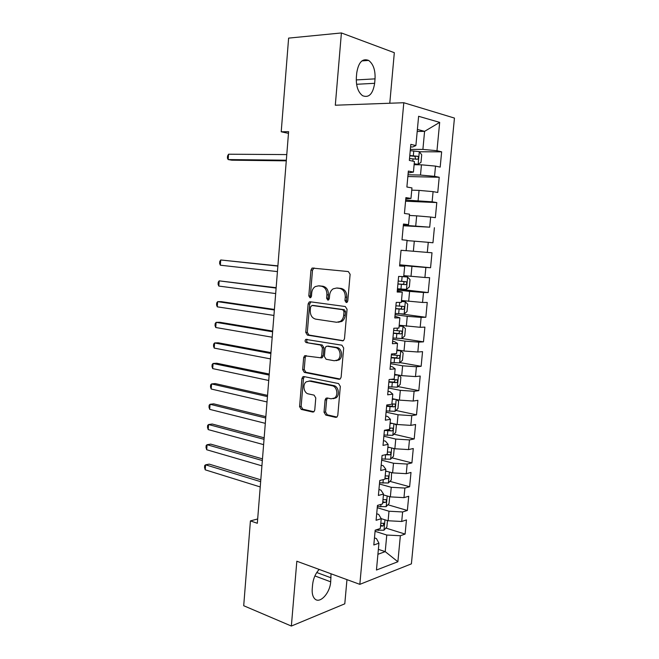 <?xml version="1.0" encoding="UTF-8"?>
<svg xmlns="http://www.w3.org/2000/svg" width="659" height="659" viewBox="0 0 659 659"><rect width="100%" height="100%" fill="white"/><g stroke="black" fill="none" stroke-linecap="round" stroke-linejoin="round"><path stroke-width="0.99" d="M346.222 302.539L347.029 302.349L347.787 300.974L350.118 274.292L348.314 271.557L312.102 268.065L310.957 270.083L308.807 295.899L309.985 297.769L310.694 297.604L311.452 296.237L311.732 292.901C312.045 290.026 313.214 287.925 315.249 286.583L318.478 285.858L321.361 286.204C325.076 287.126 326.913 290.001 326.897 294.828L326.609 298.214L327.82 300.117L328.577 299.944L329.335 298.568L329.624 295.174C329.937 292.316 331.115 290.199 333.157 288.831L336.592 288.032L339.566 288.395C343.397 289.342 345.3 292.267 345.275 297.168L344.97 300.603L346.222 302.539M324.03 412.213L325.752 415.071L335.604 417.353L336.963 417.048L337.795 415.359L340.324 386.421L338.553 383.563L303.972 376.577L302.819 376.833L301.913 378.587L299.581 406.603L301.237 409.404L312.654 412.04L313.915 411.768L314.755 410.079L315.785 397.954L314.088 395.136L308.379 393.901C303.75 393.176 302.242 384.354 306.295 381.792L309.458 381.1L332.202 385.762C336.93 386.438 338.644 395.268 334.566 398.02L331.073 398.81L327.226 397.978L325.95 398.267L325.085 399.988L324.03 412.213L325.571 411.982L327.292 414.841L336.93 417.065M257.677 518.962L250.42 520.898L257.331 523.279L288.609 131.676L281.212 131.784L288.469 133.373M250.42 520.898L243.706 605.728L291.36 626.05L344.789 603.817L346.964 579.632M389.782 103.232L394.321 52.695L341.403 32.95L335.307 105.218L403.802 102.73L359.83 584.352L296.83 561.229L291.36 626.05M341.403 32.95L288.617 38.115L281.212 131.784M342.276 340.86L343.504 340.571L344.492 338.701L347.062 309.293L345.267 306.517L310.224 301.781L309.195 302.011L308.132 303.947L305.76 332.4L307.44 335.118L342.968 340.818M343.677 348.01L341.131 377.187L340.217 378.958L338.924 379.254L304.326 372.401L302.662 369.65L303.667 357.582L304.606 355.778L320.735 357.796L321.683 355.984L322.383 347.837L320.661 345.069L306.246 342.598C304.895 341.79 304.738 340.728 305.76 339.401L341.897 345.192L343.677 348.01M403.802 102.73L454.446 118.076L411.397 563.857L359.83 584.352M419.371 151.768L441.645 151.842L436.975 150.713L439.677 122.376L418.613 116.289L415.887 145.59L410.829 144.362L409.346 160.401L414.412 161.504L413.432 172.081L408.358 171.06L406.883 187.016L411.957 187.906L410.977 198.433L405.903 197.618L404.437 213.483L409.519 214.175L408.547 224.637L403.465 224.027L402.006 239.802L407.089 240.296L406.125 250.7L401.043 250.296L399.585 265.989L404.675 266.277L403.712 276.632L398.621 276.426L397.179 292.036L402.27 292.118L401.315 302.423L396.224 302.415L394.79 317.935L399.881 317.827L398.934 328.075L393.835 328.256L392.41 343.701L397.509 343.397L396.561 353.586L391.462 353.974L390.037 369.328L395.145 368.834L394.206 378.974L389.098 379.543L387.681 394.823L392.797 394.14L391.858 404.222L386.742 404.988L385.342 420.187L390.457 419.305L389.527 429.339L384.411 430.286L383.011 445.41L388.126 444.347L387.204 454.323L382.08 455.46L380.696 470.501L385.812 469.249L384.889 479.175L379.765 480.502L378.39 495.461L383.513 494.028L382.591 503.904L377.467 505.404L376.091 520.289L381.223 518.674L380.309 528.502L375.177 530.182L373.81 544.985L378.941 543.197L376.429 538.56L374.46 537.917M441.645 151.842L440.187 167.114L435.517 166.101L434.545 176.332L420.491 175.063L408.012 174.792M407.855 176.538L439.215 177.271L434.545 176.332M439.215 177.271L437.765 192.469L433.087 191.637L432.115 201.819L405.68 200.064M405.573 201.217L436.793 202.568L432.115 201.819M436.793 202.568L435.352 217.684L430.665 217.05L429.701 227.174L403.357 225.213M403.308 225.765L429.701 227.174M434.388 227.734L432.955 242.776L428.268 242.323L427.304 252.397L406.125 250.651M399.7 264.794L430.566 267.735L431.999 252.776L427.304 252.397M430.566 267.735L425.871 267.472L424.915 277.488L403.802 275.643M397.459 289.029L428.193 292.563L429.619 277.678L424.915 277.488M428.193 292.563L423.49 292.481L422.543 302.456L401.496 300.504M400.993 313.915L425.829 317.267L427.246 302.465L422.543 302.456M425.829 317.267L421.126 317.374L420.178 327.292L399.197 325.233M401.85 338.504L423.482 341.848L424.89 327.119L420.178 327.292M423.482 341.848L418.77 342.128L417.831 351.997L404.008 351.016L396.907 349.847M399.898 362.59L421.142 366.305L422.543 351.651L417.831 351.997M421.142 366.305L416.43 366.766L415.491 376.586L401.702 375.638L394.634 374.328M397.921 386.569L418.819 390.639L420.211 376.05L415.491 376.586M418.819 390.639L414.099 391.273L413.168 401.043L399.412 400.128L392.369 398.687M395.935 410.442L416.504 414.849L417.888 400.334L413.168 401.043M416.504 414.849L411.776 415.656L410.854 425.376L397.13 424.503L390.12 422.921M393.942 434.19L414.198 438.935L415.582 424.495L410.854 425.376M414.198 438.935L409.47 439.915L408.547 449.586L394.856 448.754L387.879 447.033M391.932 457.832L411.908 462.898L413.284 448.532L408.547 449.586M411.908 462.898L407.171 464.051L406.257 473.673L392.599 472.874L385.647 471.028M389.922 481.35L409.626 486.746L410.994 472.454L406.257 473.673M409.626 486.746L404.89 488.064L403.975 497.636L390.35 496.878L383.431 494.901M387.904 504.769L407.361 510.47L408.72 496.252L403.975 497.636M407.361 510.47L402.616 511.961L401.71 521.483L388.11 520.758L381.199 518.649M385.886 528.065L405.104 534.078L406.455 519.926L401.71 521.483M405.104 534.078L400.359 535.734L397.879 561.748L376.454 570.027L378.941 543.197M376.693 513.789L378.67 514.391L381.223 518.674M378.373 549.351L385.218 551.632L386.775 535.034L375.07 531.311M400.359 535.734L386.775 535.034M397.879 561.748L385.218 551.632L377.912 554.293M378.933 489.538L380.918 490.107L383.513 494.028M388.11 520.758L388.999 511.219L377.253 507.718M402.616 511.961L388.999 511.219M381.182 465.163L383.176 465.691L385.812 469.249M390.35 496.878L391.248 487.289L379.444 484.011M404.89 488.064L391.248 487.289M383.447 440.665L385.449 441.151L388.126 444.347M392.599 472.874L393.497 463.244L381.643 460.188M407.171 464.051L393.497 463.244M385.721 416.043L387.739 416.488L390.457 419.305M394.856 448.754L395.762 439.067L383.859 436.233M409.47 439.915L395.762 439.067M388.011 391.289L390.029 391.693L392.797 394.14M397.13 424.503L398.036 414.766L386.083 412.172M411.776 415.656L398.036 414.766M390.309 366.404L392.344 366.766L395.145 368.834M399.412 400.128L400.326 390.35L388.316 387.978M414.099 391.273L400.326 390.35M392.624 341.395L394.659 341.716L397.509 343.397M401.702 375.638L402.624 365.803L390.565 363.669M416.43 366.766L402.624 365.803M394.947 316.246L399.881 317.827M404.008 351.016L404.939 341.131L392.822 339.228M418.77 342.128L404.939 341.131M397.278 290.973L402.27 292.118M406.331 326.263L407.262 316.328L395.087 314.673M421.126 317.374L407.262 316.328M399.626 265.569L404.675 266.277M408.662 301.394L409.593 291.402L397.369 289.985M423.49 292.481L409.593 291.402M411.002 276.385L411.941 266.351L399.667 265.173M425.871 267.472L411.941 266.351M403.407 224.637L408.547 224.637M413.358 251.252L414.297 241.161L407.056 240.617M428.268 242.323L414.297 241.161M405.787 198.886L410.977 198.433M415.722 225.988L416.669 215.847L409.396 215.444M430.665 217.05L416.669 215.847M408.185 172.987L413.432 172.081M418.103 200.591L419.058 190.393L411.751 190.146M433.087 191.637L419.058 190.393M410.59 146.957L412.699 146.957L415.887 145.59M420.491 175.063L421.455 164.816L414.116 164.717M435.517 166.101L421.455 164.816M417.205 131.454L424.585 131.355L417.394 129.428M436.975 150.713L422.897 149.404L410.359 149.387M422.897 149.404L424.585 131.355L439.677 122.376M375.037 78.858C375.432 70.126 373.299 63.981 368.636 60.422C362.458 58.099 358.488 62.259 356.741 72.91L356.346 77.49C355.992 86.14 358.076 92.219 362.598 95.712C368.9 98.125 372.912 93.998 374.65 83.314L375.037 78.858L356.247 79.928M319.195 569.442C315.496 573.454 313.297 578.536 312.588 584.698L312.234 588.808C311.913 593.314 312.72 596.617 314.656 598.71C319.664 604.377 330.011 593.248 330.694 581.831L331.024 573.783M338.866 360.036L338.289 359.929M303.371 376.586L304.26 376.767M347.136 302.275L346.494 300.611L346.799 297.184C346.823 292.291 344.921 289.367 341.098 288.42L339.566 288.395M337.128 288.049L341.098 288.42M319.096 285.866L322.91 286.237C326.617 287.159 328.454 290.034 328.429 294.845L328.141 298.222L328.726 299.829M314.088 267.958L312.506 270.157L310.356 295.916L310.891 297.464M310.999 301.888L309.689 303.947L307.316 332.342L308.989 335.052L343.29 340.695M344.006 311.649L342.762 309.705L312.02 305.463L310.554 306.97L310.257 310.488C310.224 315.233 312.028 318.116 315.677 319.137L336.642 322.276L340.382 321.394C342.293 320.035 343.397 317.992 343.693 315.257L344.006 311.649L345.538 311.633L344.286 309.697L342.762 309.705M313.28 305.455L344.286 309.697M338.298 322.251L341.914 321.361C343.817 320.002 344.921 317.959 345.217 315.233L343.693 315.257M345.538 311.633L345.217 315.233M340.11 379.032L305.875 372.261L304.326 372.401M306.237 355.621L305.216 357.475L304.211 369.51L305.875 372.261M321.098 357.952L322.276 357.68L323.223 355.876L323.923 347.746L322.202 344.986L306.246 342.598M307.267 339.352C306.295 340.687 306.468 341.741 307.794 342.515M334.261 360.753L337.589 359.987C341.897 357.26 340.283 348.125 335.406 347.598L327.235 346.197L326.057 346.461L325.085 348.306L324.385 356.47L326.114 359.262L334.261 360.753M336.123 360.679L339.121 359.863C343.421 357.145 341.807 348.034 336.93 347.507L335.406 347.598M328.067 346.148L336.93 347.507M327.523 398.044L326.617 399.782L325.571 411.982M333.265 398.703L336.098 397.822C340.176 395.079 338.462 386.265 333.734 385.589L332.202 385.762M309.03 381.034L310.999 380.943L333.734 385.589M304.392 376.668L303.469 378.431L301.138 406.397L302.786 409.19L313.923 411.76M414.173 164.099L418.07 164.313L420.994 162.361L421.702 154.783L419.256 151.628L410.244 150.68M418.07 164.313L414.198 163.778M286.772 154.585L228.549 154.214L228.162 159.56L231.811 160.186L286.278 160.837M409.511 158.564L417.246 159.264C418.605 158.704 418.794 157.715 417.806 156.307L409.799 155.516M409.766 155.837L414.849 156.29L415.541 158.432M228.549 154.214L227.561 156.002L227.404 158.127L228.162 159.56L286.327 160.219M397.484 288.741L406.397 289.392L409.33 286.986L410.022 279.597L407.55 277.027L400.293 276.492M407.55 277.027L402.427 276.574M277.884 265.874L220.732 259.976L220.345 265.206L277.431 271.599M397.921 284.037L405.565 284.639C406.85 284.045 407.081 283.098 406.257 281.797L398.193 281.063M403.432 281.5C404.428 282.868 404.14 283.807 402.567 284.309L397.929 283.914M277.867 266.088L220.732 259.976L219.776 261.392L219.62 263.476L220.345 265.206M395.202 313.429L404.099 314.022L407.031 311.534L407.715 304.186L405.244 301.723L401.397 301.534M405.244 301.723L401.413 301.344M276.146 287.703L219.192 280.858L218.804 286.064L275.676 293.568M395.639 308.75L403.259 309.326C404.535 308.733 404.774 307.794 403.975 306.509L395.911 305.784M401.306 306.246C402.097 307.629 401.759 308.527 400.277 308.939L395.655 308.544M276.113 288.082L219.192 280.858L218.236 282.2L218.088 284.276L218.804 286.064M392.937 337.985L401.809 338.537L404.741 335.958L405.425 328.643L402.954 326.296L399.107 326.164M402.954 326.296L399.14 325.884M274.408 309.433L221.3 301.657L217.651 301.649L217.272 306.83L273.93 315.447M393.365 333.33L400.969 333.899C402.229 333.289 402.476 332.358 401.71 331.09L393.637 330.39M399.148 330.859C399.782 332.235 399.403 333.1 398.003 333.446L393.39 333.042M341.626 321.543L341.741 320.175M274.366 309.985L217.651 301.649L216.712 302.918L216.556 304.985L217.272 306.83M390.68 362.425L399.535 362.92L402.468 360.259L403.151 352.977L400.672 350.745L396.833 350.67M400.672 350.745L396.866 350.308M272.678 331.065L219.768 322.267L216.119 322.35L215.74 327.507L272.192 337.219M391.108 357.788L398.695 358.339C399.939 357.73 400.194 356.799 399.453 355.555L391.38 354.863M396.965 355.349C397.476 356.7 397.072 357.524 395.738 357.829L391.141 357.417M272.62 331.782L216.119 322.35L215.188 323.544L215.032 325.604L215.74 327.507M388.431 386.734L397.27 387.187L400.211 384.436L400.886 377.195L398.398 375.07L394.568 375.053M398.398 375.07L394.609 374.6M270.956 352.606L218.244 342.795L214.595 342.96L214.216 348.1L270.462 358.891M388.859 382.129L396.43 382.657C397.657 382.039 397.921 381.116 397.204 379.889L390.696 379.37M394.774 379.708C395.186 381.026 394.757 381.825 393.481 382.088L388.901 381.676M270.89 353.488L214.595 342.96L213.664 344.089L213.516 346.14L214.216 348.1M395.515 399.329L392.311 399.313M392.78 398.769L392.36 398.769M396.463 399.527L398.629 401.29L397.954 408.489L395.021 411.323L386.199 410.928M269.251 374.048L216.72 363.233L213.079 363.488L212.7 368.603L268.732 380.474M386.619 406.339L394.173 406.85C395.392 406.224 395.655 405.31 394.972 404.107L391.883 403.909M392.583 403.942C392.904 405.227 392.459 405.993 391.24 406.232L386.668 405.804M269.16 375.086L213.079 363.488L212.157 364.542L212.009 366.585L212.7 368.603M392.575 423.473L390.07 423.449M394.683 423.951L396.388 425.261L395.713 432.428L392.78 435.344L383.975 434.998M267.546 395.392L215.213 383.579L211.572 383.925L211.193 389.016L267.019 401.957M384.395 430.434L391.932 430.928C393.135 430.294 393.407 429.38 392.739 428.193L389.642 428.021M390.383 428.053L389.008 430.245L386.05 429.981M267.447 396.594L211.572 383.925L210.649 384.914L210.501 386.948L211.193 389.016M389.741 447.494L387.838 447.469M393.036 448.301L394.156 449.109L393.489 456.242L390.548 459.241L381.759 458.944M265.849 416.645L213.705 403.843L210.064 404.272L209.686 409.346L265.313 423.35M385.334 454.735L389.7 454.875C390.894 454.24 391.166 453.334 390.523 452.165L387.418 452.016M265.734 418.012L210.064 404.272L209.158 405.194L209.002 407.221L209.686 409.346M387.006 471.391L385.622 471.358M391.586 472.61L391.265 479.941L388.324 483.022L379.559 482.775M264.152 437.798L212.206 424.025L208.565 424.536L208.195 429.594L263.608 444.636M384.93 478.747L387.476 478.714C388.662 478.063 388.942 477.165 388.324 476.012L385.194 475.889M264.037 439.322L208.565 424.536L207.659 425.393L207.511 427.411L208.195 429.594M384.337 495.156L383.406 495.14M389.7 496.697L389.057 503.517L386.116 506.68L377.368 506.483M262.471 458.862L210.715 444.125L207.074 444.718L206.704 449.751L261.92 465.839M382.722 502.488L385.268 502.422C386.438 501.771 386.726 500.873 386.125 499.736L382.986 499.646M262.34 460.542L207.074 444.718L206.176 445.509L206.028 447.51L206.704 449.751M381.734 518.814L381.207 518.798M387.467 520.561L386.866 526.986L383.925 530.231L375.432 530.1M260.799 479.834L209.224 464.134L205.592 464.817L205.221 469.826L260.231 486.943M380.531 526.104L383.068 526.022L383.942 523.353L380.795 523.279M260.651 481.671L205.592 464.817L204.702 465.534L204.554 467.536L205.221 469.826M346.799 297.184L345.275 297.168M338.125 288.065L336.592 288.032M328.141 298.222L326.609 298.214M328.429 294.845L326.897 294.828M322.91 286.237L321.361 286.204M320.027 285.891L318.478 285.858M310.356 295.916L308.807 295.899M312.506 270.157L310.957 270.083M346.494 300.611L344.97 300.603M308.989 335.052L307.44 335.118M307.316 332.342L305.76 332.4M309.689 303.947L308.132 303.947M313.569 305.455L312.02 305.463M339.871 379.156L338.924 379.254M304.211 369.51L302.662 369.65M305.216 357.475L303.667 357.582M323.223 355.876L321.683 355.984M323.923 347.746L322.383 347.837M322.202 344.986L320.661 345.069M328.767 346.107L327.235 346.197M326.617 399.782L325.085 399.988M310.999 380.943L309.458 381.1M313.733 411.891L312.654 412.04M302.786 409.19L301.237 409.404M301.138 406.397L299.581 406.603M303.469 378.431L301.913 378.587M336.782 417.172L335.604 417.353M327.292 414.841L325.752 415.071M356.577 84.278L374.65 83.314M314.903 575.925L330.694 581.831M316.757 572.514L331.049 577.811M418.144 164.264L419.313 151.702M413.317 155.763L413.77 150.927M412.822 161.158L413.036 158.819M414.462 156.199L417.526 156.216M406.471 289.334L407.616 277.093M401.669 281.36L402.105 276.648M400.96 289.037L401.397 284.334M402.567 284.309L405.565 284.639M404.173 313.964L405.31 301.789M399.379 306.097L399.716 302.415M398.67 313.733L399.099 309.055M400.277 308.939L403.259 309.326M401.883 338.471L403.02 326.353M397.097 330.703L397.328 328.133M396.388 338.306L396.817 333.652M398.003 333.446L400.969 333.899M399.609 362.854L400.738 350.802M394.823 355.185L394.955 353.71M394.123 362.755L394.552 358.117M395.738 357.829L398.695 358.339M397.344 387.113L398.464 375.119M391.866 387.072L392.294 382.459M393.481 382.088L396.43 382.657M395.095 411.257L396.191 399.469M389.617 411.274L390.046 406.685M391.24 406.232L394.173 406.85M392.855 435.269L393.925 423.778M387.385 435.352L387.813 430.788M389.008 430.245L391.932 430.928M390.622 459.166L391.668 447.963M385.161 459.307L385.589 454.768M387.212 454.249L389.7 454.875M388.398 482.948L389.42 472.033M382.953 483.146L383.283 479.595M384.996 478.039L387.476 478.714M386.19 506.606L387.187 495.972M380.754 506.862L380.984 504.374M382.797 501.705L385.268 502.422M383.999 530.149L384.963 519.794M378.563 530.462L378.694 529.029M380.614 525.256L383.068 526.022M313.651 268.139L312.102 268.065M310.751 302.011L309.195 302.011M341.914 321.361L340.382 321.394M306.163 355.671L304.606 355.778M322.276 357.68L320.735 357.796M307.143 339.336L305.76 339.401M339.121 359.863L337.589 359.987M327.482 398.069L325.95 398.267M336.098 397.822L334.566 398.02M304.367 376.684L302.819 376.833M361.906 60.908L368.636 60.422M414.849 156.282L417.806 156.307M403.86 281.533L406.257 281.797M402.583 306.328L403.975 306.509M400.664 330.942L401.71 331.09M398.58 355.407L399.453 355.555M396.438 379.749L397.204 379.889M394.28 403.959L394.972 404.107M392.097 428.045L392.739 428.193M389.922 452.016L390.523 452.165M387.747 475.856L388.324 476.012M385.581 499.58L386.125 499.736M383.423 523.188L383.942 523.353"/></g></svg>
